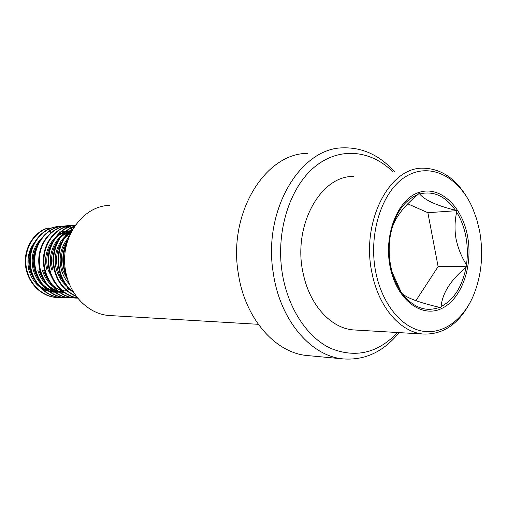 <?xml version="1.0" encoding="UTF-8"?>
<svg xmlns="http://www.w3.org/2000/svg" width="507" height="507" viewBox="0 0 507 507"><rect width="100%" height="100%" fill="white"/><g stroke="black" fill="none" stroke-linecap="round" stroke-linejoin="round"><path stroke-width="0.76" d="M399.072 332.605C383.628 351.7 365.027 360.471 343.277 358.912C311.222 356.288 280.206 320.589 273.393 273.755C262.442 210.678 300.277 147.626 343.315 147.848C362.657 147.404 379.686 155.326 394.408 171.62M308.548 355.661L307.103 355.527C275.485 352.916 245.058 318.713 238.41 273.983C227.719 213.77 264.857 153.399 307.318 153.38M397.526 332.516C377.848 353.233 355.432 358.462 330.272 348.195C306.862 337.022 287.583 307.635 282.152 272.512C275.795 231.522 289.617 187.85 314.239 167.259C338.885 146.561 370.68 149.774 392.881 171.797M111.014 315.627L109.252 315.519C88.744 314.245 69.605 295.315 65.631 271.017C59.211 238.607 82.476 205.512 109.905 205.386M417.92 194.536C404.282 200.227 395.2 213.289 390.675 233.727L390.213 236.357C388.711 246.034 388.844 255.731 390.612 265.427L390.935 267.056C392.963 276.645 396.36 284.978 401.126 292.057L402.463 293.94C407.85 298.344 420.176 302.806 439.442 307.337L440.824 307.705L441.115 306.596C442.294 293.242 450.609 280.137 466.066 267.284L467.137 266.232L466.465 264.812C461.307 256.517 457.789 247.625 455.894 238.138C454.519 229.227 454.779 220.558 456.68 212.141L456.82 210.665L455.47 210.259C436.787 205.633 424.847 200.195 419.657 193.953L419.048 193.459L417.92 194.536C403.135 206.634 394.243 218.802 391.239 231.034M376.029 273.45C382.468 304.13 401.348 327.066 421.754 331.027C442.212 334.975 462.314 320.684 472.949 296.658C481.561 276.214 483.76 254.21 479.54 230.647L476.681 219.1L472.676 208.263C459.203 177.019 430.456 161.714 406.202 176.335C381.885 190.594 367.676 234.475 376.029 273.45M467.327 197.914C455.761 178.496 441.071 168.59 423.25 168.197C389.084 166.778 360.325 222.801 372.252 274.211C379.116 308.047 401.1 332.579 423.548 334.05C443.257 334.664 458.886 323.941 470.42 301.88M353.563 176.468C319.987 175.447 291.893 227.237 303.44 274.585C310.081 305.765 331.521 328.479 353.575 329.924L355.616 330.044M68.965 237.143C60.872 246.091 58.362 257.036 61.423 269.965C62.963 275.396 65.644 280.137 69.465 284.193M68.115 239.437C61.639 248.227 59.82 258.399 62.659 269.946L68.439 281.556M71.081 232.402C58.856 238.087 52.132 255.16 56.55 270.047C58.844 277.792 63.109 283.85 69.351 288.204M70.707 233.163C58.647 241.522 54.331 253.811 57.76 270.028C59.439 275.903 62.424 280.929 66.715 285.111M71.88 230.869C56.999 233.34 46.422 252.911 51.752 270.123M71.766 231.078C57.456 234.386 47.823 253.43 52.943 270.104M73.097 292.602L73.813 292.634C52.95 278.894 52.962 241.37 73.014 228.86M71.956 230.723C55.593 230.641 42.334 251.472 48.209 270.174L54.002 281.645M71.912 230.805L71.208 230.812C54.686 230.393 41.105 251.339 47.037 270.193M42.398 270.269C44.521 277.449 48.45 283.172 54.192 287.431M43.551 270.25C46.98 280.973 53.508 288.008 63.134 291.367M71.462 231.661L70.429 231.477M69.814 231.388L67.982 231.224M67.38 231.205L67.97 231.103M71.607 231.376L71.012 231.293M70.391 231.224L68.572 231.11M37.841 270.339C39.609 276.448 42.816 281.562 47.455 285.695M49.306 287.177C53.571 290.302 58.343 292.038 63.609 292.381M38.969 270.32C43.323 283.242 51.613 290.587 63.85 292.343M70.029 232.947L68.141 232.364M67.52 232.206L65.682 231.851M65.073 231.762L63.28 231.61M62.684 231.591L63.261 231.49M70.593 232.65L68.711 232.117M68.09 231.978L66.252 231.667M65.65 231.604L63.857 231.496M42.449 237.612C33.291 246.117 30.255 257.049 33.354 270.408C36.815 281.132 43.418 288.09 53.165 291.284M54.046 291.525L60.13 292.305L53.412 291.031M37.905 244.082C33.151 252.042 32.004 260.813 34.47 270.396C37.619 280.32 43.596 287.082 52.398 290.669M69.966 234.754L69.003 234.259M68.363 233.955L66.461 233.195M65.84 232.986L63.99 232.472M63.381 232.339L61.575 232.041M60.979 231.978L59.218 231.876M69.022 236.997L67.082 235.73M66.43 235.356L64.497 234.392M63.857 234.114L61.968 233.416M61.347 233.226L59.503 232.757M51.739 232.39L50.801 232.517M36.231 240.299C28.766 248.772 26.339 258.836 28.943 270.478C33.132 283.565 41.333 290.79 53.539 292.146L54.376 292.178M35.382 241.668C29.108 249.97 27.327 259.565 30.04 270.465C34.508 283.565 43.013 290.809 55.561 292.197L58.039 292.209M55.288 292.178L56.98 292.089M57.551 292.032L58.565 291.893M59.845 291.658L61.588 291.221M62.576 290.91L63.945 290.403M64.541 290.15L65.422 289.75M65.821 289.554L66.341 289.282M66.949 288.952L68.775 287.805M58.609 292.178L60.352 292M60.935 291.912L62.703 291.563M65.701 290.663L66.227 290.467M68.141 289.624L69.846 288.717M48.317 227.992C34.191 232.143 24.019 248.569 26.085 265.763C27.993 282.564 41.65 296.728 56.98 297.47L56.41 297.451C41.092 296.709 27.441 282.557 25.54 265.776C23.474 248.601 33.633 232.187 47.753 228.042L48.317 227.992L51.036 232.947M56.98 297.47L62.152 297.33M72.748 229.316C68.673 227.326 64.383 226.369 59.877 226.458C44.122 226.705 29.9 242.549 30.243 261.428C30.338 280.054 44.825 296.81 61.581 297.622L66.829 297.47M73.889 227.447L64.509 226.033C48.685 226.274 34.394 242.245 34.742 261.282C34.85 280.067 49.413 296.963 66.259 297.774L69.167 297.805M69.472 297.793L71.893 297.577M76.291 296.272C62.317 289.668 54.724 277.836 53.52 260.782C54.243 243.683 61.347 232.098 74.827 226.021L69.225 225.596C53.324 225.837 38.963 241.934 39.318 261.137C39.432 280.073 54.084 297.108 71.018 297.926L73.965 297.958M74.269 297.945L76.424 297.761M75.429 225.159L74.016 225.152C58.039 225.393 43.608 241.624 43.976 260.985C44.09 280.086 58.825 297.26 75.847 298.084L77.736 298.141M75.537 225C60.745 227.123 48.292 242.872 48.71 261.01C48.887 278.869 61.841 295.372 77.514 297.869M72.621 229.544C53.938 242.403 53.831 277.678 73.293 291.791M67.228 242.188C62.253 253.62 62.177 265.237 66.987 277.031M56.41 297.451L62.158 297.235M72.596 229.582C68.407 227.447 63.977 226.426 59.3 226.509C43.551 226.762 29.343 242.587 29.685 261.447C29.78 280.054 44.255 296.791 60.998 297.603L66.537 297.419M73.756 227.656L63.926 226.084C48.108 226.331 33.83 242.283 34.178 261.301C34.28 280.06 48.837 296.944 65.669 297.755L68.876 297.774M69.174 297.761L71.595 297.52M74.713 226.185L68.635 225.653C52.734 225.894 38.386 241.978 38.741 261.156C38.855 280.073 53.495 297.089 70.416 297.907L73.667 297.926M73.971 297.913L76.12 297.704M75.372 225.235L73.414 225.209C57.443 225.45 43.025 241.662 43.387 261.004C43.501 280.079 58.229 297.241 75.239 298.065L77.71 298.11M75.562 224.969C60.523 226.749 47.677 242.638 48.114 261.035C48.298 279.161 61.62 295.796 77.59 297.958M74.979 225.799C61.062 231.642 53.71 243.316 52.918 260.82C54.205 278.28 62.069 290.2 76.519 296.582M68.198 239.19C61.094 252.594 61.043 266.34 68.039 280.428M392.196 272.272L401.126 292.057M415.892 300.689L438.111 266.612L427.876 212.706L456.82 210.665M438.111 266.6L467.137 266.232M427.876 212.706L407.793 203.833M466.465 264.812C467.828 255.217 467.6 245.654 465.775 236.123C464.006 227.136 460.971 219.144 456.68 212.141M390.27 267.563C383.393 235.381 397.342 199.65 418.478 192.59C439.531 185.042 461.82 205.747 467.448 235.647C473.361 265.446 461.934 299.016 441.73 308.478C421.64 318.396 396.842 299.865 390.27 267.563M455.47 210.259C445.412 196.032 433.479 190.6 419.657 193.953M402.463 293.94C413.617 307.85 425.943 312.318 439.442 307.337M441.115 306.596C453.993 299.637 462.314 286.531 466.066 267.284M258.278 324.303L109.252 315.519M343.277 358.912L307.103 355.527M390.612 265.427C388.844 255.724 388.711 246.028 390.213 236.338M353.575 329.924L423.548 334.05M71.202 230.812L71.943 230.748M53.539 292.146L55.555 292.197M59.877 226.458L59.3 226.509M61.581 297.622L60.998 297.603M64.509 226.033L63.926 226.084M66.259 297.774L65.669 297.755M69.225 225.596L68.635 225.653M71.018 297.926L70.416 297.907M74.016 225.152L73.414 225.209M75.847 298.084L75.239 298.065"/></g></svg>
